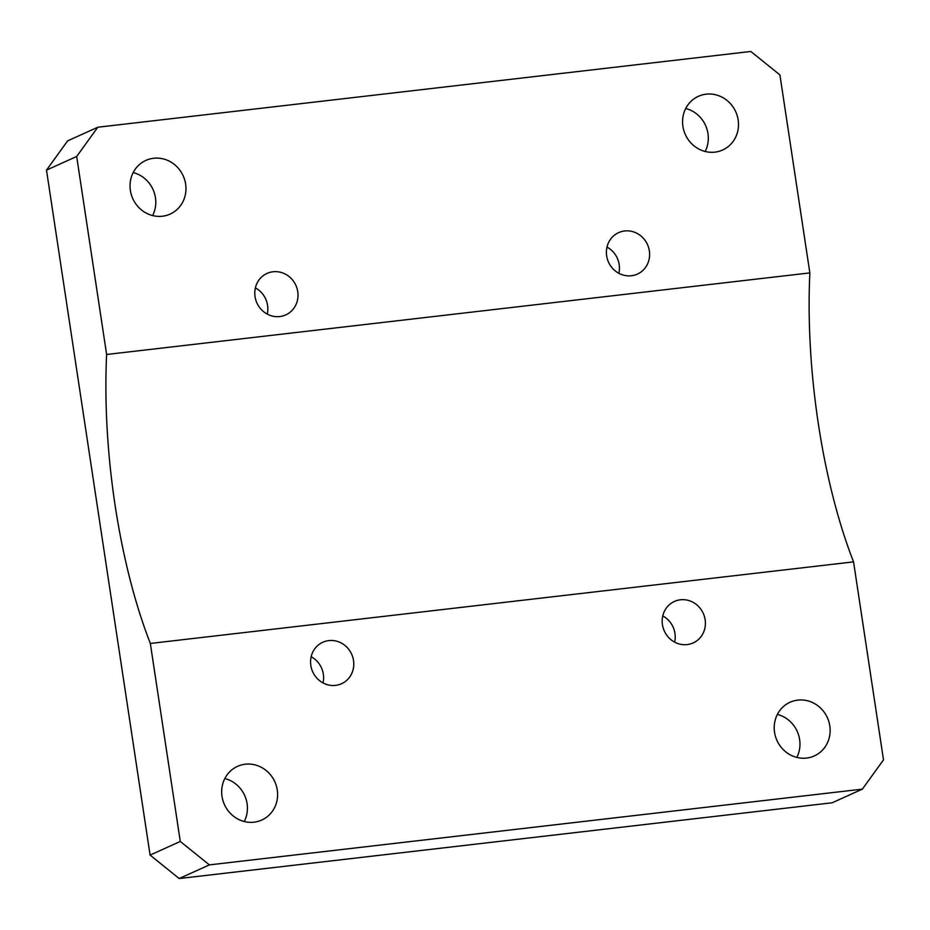 <?xml version="1.0" encoding="UTF-8"?>
<svg xmlns="http://www.w3.org/2000/svg" width="930" height="930" viewBox="0 0 930 930"><rect width="100%" height="100%" fill="white"/><g stroke="black" fill="none" stroke-linecap="round" stroke-linejoin="round"><path stroke-width="1.4" d="M670.577 603.733A22.762 21.378 65.7 0 0 665.392 633.109A22.762 21.378 65.7 0 0 693.164 642.932A22.762 21.378 65.7 0 0 697 640.665A22.762 21.378 65.7 0 0 702.185 611.277A22.762 21.378 65.7 0 0 674.413 601.454A22.762 21.378 65.7 0 0 670.577 603.733M674.622 642.13A22.762 21.378 65.7 0 0 662.765 615.916M97.813 127.224L750.812 51.464L779.91 74.9L809.856 272.897A273.118 89.896 -96.6 0 0 853.554 561.871L883.5 759.868L862.366 789.128L209.378 864.888L180.281 841.452L150.334 643.455A273.118 89.896 83.4 0 1 106.625 354.481L76.678 156.472L46.5 170.132L67.634 140.872L97.813 127.224L76.678 156.472M853.554 561.871L150.334 643.455M345.379 681.458A22.762 21.378 65.7 0 0 350.564 652.069A22.762 21.378 65.7 0 0 322.803 642.246A22.762 21.378 65.7 0 0 318.967 644.525A22.762 21.378 65.7 0 0 313.782 673.901A22.762 21.378 65.7 0 0 341.554 683.724A22.762 21.378 65.7 0 0 345.379 681.458M797.801 700.116A29.458 27.656 65.7 0 0 790.047 702.255A29.458 27.656 65.7 0 0 775.481 736.479A29.458 27.656 65.7 0 0 806.566 758.078A29.458 27.656 65.7 0 0 814.32 755.927A29.458 27.656 65.7 0 0 828.874 721.715A29.458 27.656 65.7 0 0 797.801 700.116M245.264 764.216A29.458 27.656 65.7 0 0 237.51 766.355A29.458 27.656 65.7 0 0 222.944 800.579A29.458 27.656 65.7 0 0 254.03 822.178A29.458 27.656 65.7 0 0 261.783 820.028A29.458 27.656 65.7 0 0 276.338 785.815A29.458 27.656 65.7 0 0 245.264 764.216M180.281 841.452L150.09 855.1L46.5 170.132M209.378 864.888L179.188 878.536L832.187 802.776L862.366 789.128M106.625 354.481L809.856 272.897M289.602 312.62A22.762 21.378 65.7 0 0 294.787 283.231A22.762 21.378 65.7 0 0 267.015 273.42A22.762 21.378 65.7 0 0 263.19 275.687A22.762 21.378 65.7 0 0 258.005 305.075A22.762 21.378 65.7 0 0 285.777 314.886A22.762 21.378 65.7 0 0 289.602 312.62M267.236 314.084A22.762 21.378 65.7 0 0 255.378 287.87M641.212 271.827A22.762 21.378 65.7 0 0 646.397 242.439A22.762 21.378 65.7 0 0 618.624 232.628A22.762 21.378 65.7 0 0 614.8 234.895A22.762 21.378 65.7 0 0 609.615 264.283A22.762 21.378 65.7 0 0 637.387 274.094A22.762 21.378 65.7 0 0 641.212 271.827M618.845 273.292A22.762 21.378 65.7 0 0 606.988 247.078M706.161 94.174A29.458 27.656 65.7 0 0 698.407 96.313A29.458 27.656 65.7 0 0 683.841 130.537A29.458 27.656 65.7 0 0 714.926 152.136A29.458 27.656 65.7 0 0 722.68 149.986A29.458 27.656 65.7 0 0 737.234 115.773A29.458 27.656 65.7 0 0 706.161 94.174M705.161 151.474A29.458 27.656 65.7 0 0 685.724 108.484M153.624 158.274A29.458 27.656 65.7 0 0 145.871 160.413A29.458 27.656 65.7 0 0 131.304 194.637A29.458 27.656 65.7 0 0 162.39 216.237A29.458 27.656 65.7 0 0 170.144 214.086A29.458 27.656 65.7 0 0 184.698 179.874A29.458 27.656 65.7 0 0 153.624 158.274M152.636 215.574A29.458 27.656 65.7 0 0 133.188 172.585M244.276 821.515A29.458 27.656 65.7 0 0 224.839 778.526M796.812 757.415A29.458 27.656 65.7 0 0 777.364 714.426M323.012 682.922A22.762 21.378 65.7 0 0 311.155 656.708M150.09 855.1L179.188 878.536"/></g></svg>
